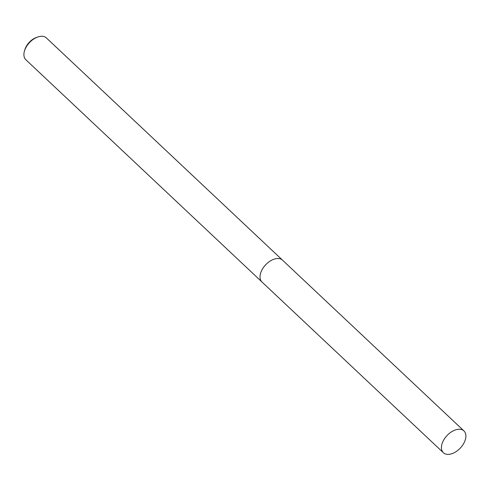 <?xml version="1.0" encoding="UTF-8"?>
<svg xmlns="http://www.w3.org/2000/svg" width="489" height="489" viewBox="0 0 489 489"><rect width="100%" height="100%" fill="white"/><g stroke="black" fill="none" stroke-linecap="round" stroke-linejoin="round"><path stroke-width="0.73" d="M282.336 259.995L46.4 37.934A14.982 9.12 133.3 0 0 41.706 36.265A14.982 9.12 133.3 0 0 37.622 37.048A14.982 9.12 133.3 0 0 24.45 51.045A14.982 9.12 133.3 0 0 25.862 59.756L261.798 281.817M37.622 37.048L36.327 37.512A13.075 7.958 133.3 0 0 24.835 49.719L24.45 51.045M271.138 260.484A14.982 9.12 133.3 0 0 261.609 270.606M277.838 258.51A14.988 9.126 133.3 0 0 261.37 271.132A14.994 9.126 133.3 0 0 261.988 282.006L443.395 452.735A14.982 9.12 133.3 0 0 464.55 441.781A14.982 9.12 133.3 0 0 463.933 430.907A14.982 9.12 133.3 0 0 453.046 430.95A14.982 9.12 133.3 0 0 442.777 441.86A14.982 9.12 133.3 0 0 443.395 452.735M463.933 430.907L282.538 260.172A14.994 9.126 133.3 0 0 271.646 260.215A14.994 9.126 133.3 0 0 261.37 271.126"/></g></svg>

